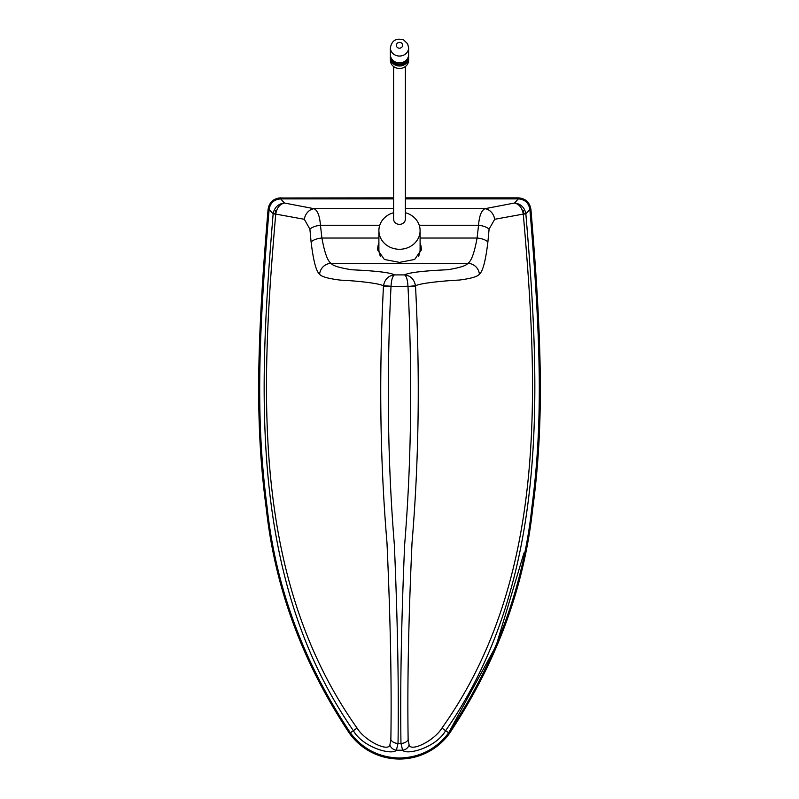 <?xml version="1.0" encoding="UTF-8"?>
<svg xmlns="http://www.w3.org/2000/svg" width="799" height="799" viewBox="0 0 799 799"><rect width="100%" height="100%" fill="white"/><g stroke="black" fill="none" stroke-linecap="round" stroke-linejoin="round"><path stroke-width="1.2" d="M378.896 242.696L377.707 249.777L384.329 259.455L399.5 262.382L414.681 259.455L421.293 249.777L420.094 242.686M421.253 250.217A21.773 19.735 0 0 0 420.094 242.856M409.148 745.038C411.056 752.109 434.396 740.603 441.927 728.089C548.114 578.866 538.406 386.956 523.275 214.092L494.681 219.286L489.088 229.173L487.889 241.987C485.622 260.854 482.786 271.59 479.38 274.197C477.702 276.574 471.07 278.521 459.475 280.049C441.487 280.868 414.212 283.885 415.54 286.442C420.094 375.42 418.916 460.853 412.024 542.731C408.549 618.676 407.25 684.334 408.139 739.684L409.148 745.038A7.65 7.341 123.8 0 1 402.606 750.211L396.384 750.211C392.139 755.544 362.916 747.624 353.338 730.626C248.249 578.586 258.706 388.314 273.138 213.892L269.113 209.508C257.358 348.384 256.559 426.396 267.006 506.366C275.445 586.236 303.221 661.702 350.342 732.783A60.514 60.514 0 0 0 448.658 732.783C495.77 661.732 523.545 586.266 531.984 506.386C542.431 426.406 541.642 348.384 529.887 209.508L525.862 213.892C540.454 387.535 550.401 579.914 445.662 730.626C435.924 747.784 406.791 755.474 402.606 750.211L400.968 743.38C400.129 687.45 401.358 621.282 404.634 544.878C411.355 462.491 412.474 376.369 407.989 286.521L415.48 285.692C414.172 279.191 410.506 275.595 404.484 274.906C408.818 272.569 423.23 270.841 447.72 269.732C459.785 267.755 466.476 265.628 467.795 263.35C471.29 261.393 474.386 252.953 477.093 238.032L478.541 225.258C479.25 216.03 481.368 210.517 484.903 208.709L514.546 203.016L518.331 198.891C524.933 199.42 528.788 202.956 529.887 209.508C528.788 202.966 524.943 199.42 518.331 198.891L405.383 198.891L518.331 198.891L518.331 197.852C525.522 198.432 529.717 202.287 530.916 209.418C542.821 349.982 543.51 428.484 532.613 509.442C523.924 588.354 496.219 663 449.497 733.382C496.219 663 523.924 588.354 532.613 509.442C543.51 428.484 542.821 349.982 530.916 209.418C529.717 202.287 525.522 198.432 518.331 197.852L405.383 197.852M391.011 286.521L383.45 286.442C384.509 284.015 359.63 280.958 340.534 280.139C328.179 278.621 321.208 276.644 319.62 274.197A11.775 11.576 -61.3 0 1 331.195 263.35C332.404 265.638 339.275 267.785 351.79 269.782C376.339 270.891 390.581 272.599 394.516 274.906L404.484 274.906C406.391 275.895 407.55 279.68 407.969 286.252L391.011 286.521C386.526 376.359 387.645 462.481 394.356 544.878C397.642 621.282 398.861 687.45 398.032 743.38L400.968 743.38A7.65 5.743 -179.1 0 0 408.139 739.684M390.861 739.684A7.65 5.743 179.1 0 0 398.032 743.38L396.384 750.211A7.65 7.341 -123.8 0 1 389.852 745.038L390.861 739.684C391.74 684.324 390.441 618.676 386.976 542.741C380.074 460.843 378.906 375.41 383.45 286.442L383.51 285.692C384.818 279.191 388.494 275.595 394.516 274.906C392.609 275.895 391.45 279.68 391.021 286.252L383.51 285.692M415.48 285.692L415.54 286.442L407.989 286.521M319.62 274.197C316.214 271.62 313.378 260.883 311.101 241.987L309.902 229.173L304.319 219.286L275.725 214.092C260.784 387.745 250.487 577.397 357.073 728.089C364.494 740.523 387.954 752.149 389.852 745.038M275.725 214.092L273.138 213.892L273.268 212.993C274.806 207.051 278.531 203.725 284.444 203.016L314.097 208.709C317.632 210.537 319.75 216.06 320.449 225.258L321.907 238.032C324.624 252.973 327.72 261.413 331.195 263.35L467.795 263.35A11.775 11.576 -118.7 0 1 479.38 274.197M311.101 241.987A11.775 4.954 -5.8 0 1 321.907 238.032L378.896 238.032M309.902 229.173A11.775 4.944 -7.2 0 1 320.449 225.258L379.765 225.258M304.319 219.286A11.775 9.788 -74.7 0 1 314.097 208.709L393.607 208.709M273.268 212.993A7.65 0.569 -169.9 0 0 275.765 213.772C276.953 207.72 279.85 204.135 284.444 203.016L280.659 198.891L393.607 198.891L280.659 198.891C274.047 199.43 270.202 202.966 269.113 209.508C270.192 202.976 274.047 199.44 280.659 198.891L280.659 197.852C273.458 198.452 269.263 202.307 268.074 209.418L268.933 205.782M378.896 242.856A21.773 19.735 0 0 0 377.747 250.217M487.889 241.987A11.775 4.954 -174.2 0 0 477.093 238.032L420.094 238.032M525.732 212.993C524.194 207.051 520.459 203.725 514.546 203.016C519.15 204.135 522.037 207.72 523.225 213.772A7.65 0.569 -10.1 0 0 525.732 212.993L525.862 213.892L523.275 214.092M494.681 219.286A11.775 9.788 -105.3 0 0 484.903 208.709L405.383 208.709M489.088 229.173A11.775 4.944 -172.8 0 0 478.541 225.258L419.235 225.258M357.073 728.089L350.342 732.783L351.32 734.111C363.655 749.582 379.715 757.552 399.5 758.011C419.285 757.542 435.345 749.582 447.68 734.111L447.83 733.911M350.342 732.783L349.493 733.382C302.781 663 275.086 588.354 266.387 509.442C255.49 428.484 256.179 349.982 268.074 209.418C256.179 349.982 255.49 428.484 266.387 509.442C275.086 588.354 302.781 663 349.493 733.382A61.553 61.553 0 0 0 449.497 733.382A61.553 61.553 0 0 1 448.509 734.74L447.68 734.111M441.927 728.089L448.658 732.783L496.109 645.802L524.004 552.908M278.751 197.992L393.607 197.852M523.345 210.307L523.665 214.062M275.335 214.062L275.645 210.307M405.383 66.537L405.383 219.036A5.883 5.333 180 0 1 396.664 223.71A5.883 5.333 180 0 1 393.607 219.036L393.607 66.537M405.383 212.714A20.594 18.667 180 0 1 409.428 214.242A20.594 18.667 180 0 1 420.094 230.601A20.594 18.667 180 0 1 389.572 246.961A20.594 18.667 180 0 1 378.896 230.601A20.594 18.667 180 0 1 393.607 212.714M408.599 57.119A9.119 8.27 180 0 1 408.619 57.738A9.119 8.27 180 0 1 395.106 64.979A9.119 8.27 180 0 1 390.371 57.738A9.119 8.27 180 0 1 390.401 57.119M408.619 57.738L408.619 60.225A9.119 8.27 180 0 1 395.106 67.466A9.119 8.27 180 0 1 390.371 60.225L390.371 57.738M408.599 55.251A9.119 8.27 180 0 1 408.619 55.87A9.119 8.27 180 0 1 395.106 63.111A9.119 8.27 180 0 1 390.371 55.87A9.119 8.27 180 0 1 390.401 55.251M408.619 56.18A9.119 8.27 180 0 1 408.619 56.489A9.119 8.27 180 0 1 395.106 63.74A9.119 8.27 180 0 1 390.371 56.489A9.119 8.27 180 0 1 390.381 56.18M408.619 47.79L408.619 54.632A9.119 8.27 180 0 1 395.106 61.873A9.119 8.27 180 0 1 390.371 54.632L390.371 47.79C391.88 40.369 396.314 37.763 403.685 39.95L407.65 43.825L408.619 47.79A9.119 8.27 180 0 1 395.106 55.031A9.119 8.27 180 0 1 390.371 47.79M380.494 256.469A20.594 18.667 180 0 1 378.896 249.258L378.896 230.601M420.094 230.601L420.094 249.258A20.594 18.667 180 0 1 418.496 256.469M449.497 733.382L448.658 732.783M530.916 209.418L529.887 209.508M350.491 734.74L351.32 734.111M268.074 209.418L269.113 209.508M401.058 42.727A3.236 2.936 -0 0 0 397.942 47.87A3.236 2.936 -0 0 0 401.058 42.727M390.371 55.87L390.371 56.489M408.619 55.87L408.619 56.489"/></g></svg>
